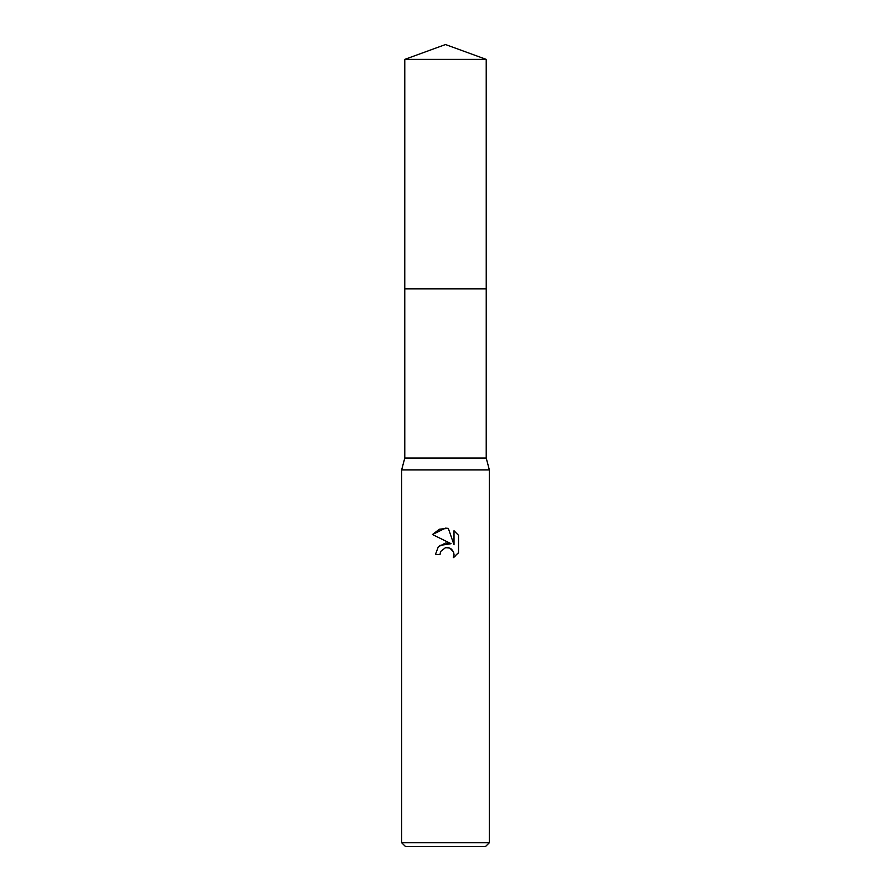 <?xml version="1.0" encoding="UTF-8"?>
<svg xmlns="http://www.w3.org/2000/svg" width="891" height="891" viewBox="0 0 891 891"><rect width="100%" height="100%" fill="white"/><g stroke="black" fill="none" stroke-linecap="round" stroke-linejoin="round"><path stroke-width="0.67" stroke-dasharray="4.46 3.34" d="M486.219 458.03L404.781 458.03M489.359 469.936L401.641 469.936M489.359 842.686L401.641 842.686M485.595 846.45L405.405 846.45M440.488 551.986L440.755 551.373M458.531 552.62L458.531 535.324M455.045 556.441L457.662 553.823M438.405 546.706L435.409 554.547L440.02 554.547M439.72 545.47L438.706 546.395M432.469 534.522L451.08 543.699M448.373 547.631L451.347 548.99M454.009 530.758L454.009 544.78L448.329 528.408M486.219 59.374L404.781 59.374"/><path stroke-width="1.34" d="M404.781 59.374L486.219 59.374L445.5 44.55L404.781 59.374L404.77 288.884L486.23 288.884L486.219 458.03L489.359 469.936L489.359 842.686L401.641 842.686L405.405 846.45L485.595 846.45L489.359 842.686M486.219 59.374L486.23 288.884L404.77 288.884L404.781 458.03L486.219 458.03M404.781 458.03L401.641 469.936L489.359 469.936M445.5 547.675L440.755 551.373L440.02 554.547L435.409 554.547L438.272 546.862L445.5 543.02L451.08 543.699L432.469 534.522L445.5 528.107L448.329 528.408L454.009 544.78L454.009 530.758L458.531 535.324L458.531 552.62L453.285 557.643L454.031 554.503L453.497 551.819L449.71 548.032L445.5 547.675L448.373 547.631M440.02 554.547L440.488 551.986M451.347 548.99L453.497 551.819L454.031 554.503L453.285 557.643L455.045 556.441M457.662 553.823L458.531 552.62M451.08 543.699L439.72 545.47M440.755 551.373L445.467 547.675M458.531 535.324L454.009 530.758M448.329 528.408L439.475 529.176L432.469 534.522M401.641 469.936L401.641 842.686"/></g></svg>
